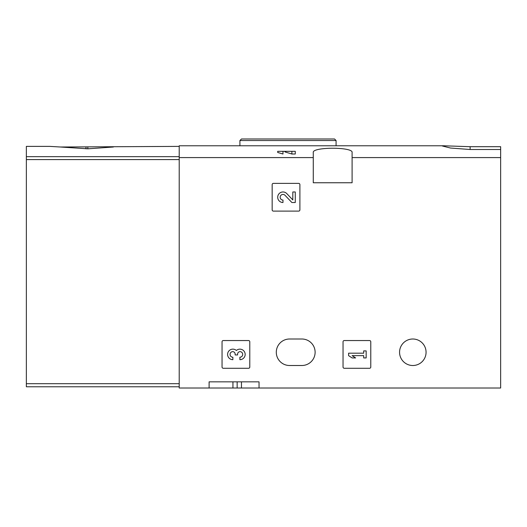 <?xml version="1.0" encoding="UTF-8"?>
<svg xmlns="http://www.w3.org/2000/svg" width="527" height="527" viewBox="0 0 527 527"><rect width="100%" height="100%" fill="white"/><g stroke="black" fill="none" stroke-linecap="round" stroke-linejoin="round"><path stroke-width="0.79" d="M285.015 151.321L295.272 151.321L295.272 154.009L291.879 154.009L285.015 151.941L285.015 151.321L282.979 151.321L282.979 154.009L277.716 152.474M179.213 157.586L179.213 145.775L444.03 145.775L442.403 146.005L450.513 148.034L470.137 149.51L500.65 149.51L500.65 157.586L352.102 157.586L352.102 182.757L313.275 182.757L313.275 157.586L179.213 157.586L179.213 388.01L209.107 388.01L209.107 381.844L259.034 381.844L209.107 381.844M500.65 149.51L500.65 146.697L470.137 146.697L444.03 145.795M313.275 157.586L313.275 152.553C311.773 146.816 353.564 146.802 352.102 152.553L352.102 157.586M500.65 157.586L500.65 388.01L259.034 388.01L259.034 381.844M272.163 184.602L272.163 209.878A1.232 1.232 0 0 0 273.394 211.11L298.664 211.11A1.232 1.232 0 0 0 299.896 209.878L299.896 184.602A1.232 1.232 0 0 0 298.664 183.37L273.394 183.37A1.232 1.232 0 0 0 272.163 184.602M343.044 341.779L343.044 367.049A1.232 1.232 0 0 0 344.276 368.281L369.546 368.281A1.232 1.232 0 0 0 370.777 367.049L370.777 341.779A1.232 1.232 0 0 0 369.546 340.547L344.276 340.547A1.232 1.232 0 0 0 343.044 341.779M222.051 341.779L222.051 367.049A1.232 1.232 0 0 0 223.283 368.281L248.553 368.281A1.232 1.232 0 0 0 249.785 367.049L249.785 341.779A1.232 1.232 0 0 0 248.553 340.547L223.283 340.547A1.232 1.232 0 0 0 222.051 341.779M399.565 352.26A13.254 13.254 0 0 1 419.446 340.785A13.254 13.254 0 0 1 419.446 363.735A13.254 13.254 0 0 1 399.565 352.26M301.872 339.006L289.54 339.006A13.254 13.254 0 0 0 276.293 352.26A13.254 13.254 0 0 0 289.54 365.507L301.872 365.507A13.254 13.254 0 0 0 315.12 352.26A13.254 13.254 0 0 0 301.872 339.006M259.034 388.01L209.107 388.01M258.019 138.99L334.54 138.99L241.465 138.99L239.923 140.531L239.923 145.775M237.15 381.844L237.15 388.01M277.709 152.474L277.709 151.321L282.979 151.321M291.879 151.321L291.879 154.009M236.379 350.488A5.27 5.27 0 0 1 244.818 352.537A5.27 5.27 0 0 1 239.89 359.684L239.89 357.227A2.813 2.813 0 0 0 241.3 351.983A2.457 2.457 0 0 0 237.611 354.111L237.611 354.941L235.147 354.941L235.147 354.111A2.457 2.457 0 0 0 231.458 351.983A2.813 2.813 0 0 0 232.868 357.227L232.868 359.684A5.27 5.27 0 0 1 227.941 352.537A5.27 5.27 0 0 1 236.379 350.488M348.591 353.189L348.591 355.646L352.102 357.932L355.62 357.932L352.102 355.646L363.696 355.646L363.696 357.932L366.16 357.932L366.16 350.903L363.696 350.903L363.696 353.189L348.591 353.189M292.814 199.931L286.793 193.607A5.27 5.27 0 0 0 278.131 195.161A5.27 5.27 0 0 0 282.979 202.513L282.979 200.049A2.813 2.813 0 0 1 280.397 196.13A2.813 2.813 0 0 1 285.015 195.3L291.879 202.513L295.272 202.513L295.272 191.973L292.814 191.973L292.814 199.931M113.391 147.007L87.831 148.812L60.427 147.007L179.213 146.387M179.213 156.671L26.35 156.671L26.35 146.387L49.927 146.387L60.427 147.007M26.35 156.671L26.35 386.772L179.213 386.772M336.081 145.775L336.081 140.531L239.923 140.531M232.941 381.844L232.941 388.01M241.465 381.844L241.465 388.01M470.137 146.697L470.137 149.51M179.213 383.696L26.35 383.696M179.213 159.582L26.35 159.582M87.831 148.812L87.831 147.007M85.987 148.812L85.987 147.007M336.081 140.531L334.54 138.99"/></g></svg>
